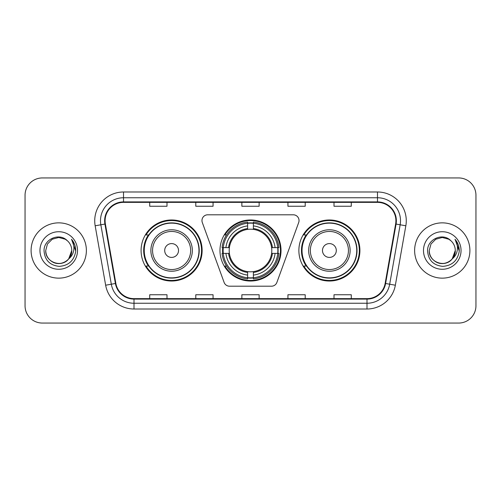 <?xml version="1.0" encoding="UTF-8"?>
<svg xmlns="http://www.w3.org/2000/svg" width="501" height="501" viewBox="0 0 501 501"><rect width="100%" height="100%" fill="white"/><g stroke="black" fill="none" stroke-linecap="round" stroke-linejoin="round"><path stroke-width="0.75" d="M201.966 220.553A5.761 5.761 0 0 0 202.31 222.525L224.11 282.414A5.761 5.761 0 0 0 229.521 286.203L271.479 286.203A5.761 5.761 0 0 0 276.89 282.414L298.69 222.525A5.761 5.761 0 0 0 293.279 214.797L207.721 214.797A5.761 5.761 0 0 0 201.966 220.553M298.872 250.5A30.523 30.523 0 0 0 329.395 281.023A30.523 30.523 0 0 0 359.912 250.5A30.523 30.523 0 0 0 329.395 219.977A30.523 30.523 0 0 0 298.872 250.5M219.977 250.5A30.523 30.523 0 0 0 250.5 281.023A30.523 30.523 0 0 0 281.023 250.5A30.523 30.523 0 0 0 250.5 219.977A30.523 30.523 0 0 0 219.977 250.5M141.088 250.5A30.523 30.523 0 0 0 171.605 281.023A30.523 30.523 0 0 0 202.128 250.5A30.523 30.523 0 0 0 171.605 219.977A30.523 30.523 0 0 0 141.088 250.5M148.409 266.05A27.931 27.931 0 0 1 148.409 234.95M222.72 253.381A27.931 27.931 0 0 1 222.72 247.619M306.192 266.05A27.931 27.931 0 0 1 306.192 234.95M25.05 195.215L25.05 305.785A17.278 17.278 0 0 0 42.328 323.057L458.672 323.057A17.278 17.278 0 0 0 475.95 305.785L475.95 195.215A17.278 17.278 0 0 0 458.672 177.943L42.328 177.943A17.278 17.278 0 0 0 25.05 195.215L25.05 305.785M31.1 250.5A27.643 27.643 0 0 0 58.736 278.143A27.643 27.643 0 0 0 86.379 250.5A27.643 27.643 0 0 0 58.736 222.857A27.643 27.643 0 0 0 31.1 250.5A27.643 27.643 0 0 0 58.736 278.143A27.643 27.643 0 0 0 86.379 250.5A27.643 27.643 0 0 0 58.736 222.857A27.643 27.643 0 0 0 31.1 250.5M414.621 250.5A27.643 27.643 0 0 0 442.264 278.143A27.643 27.643 0 0 0 469.9 250.5A27.643 27.643 0 0 0 442.264 222.857A27.643 27.643 0 0 0 414.621 250.5A27.643 27.643 0 0 0 442.264 278.143A27.643 27.643 0 0 0 469.9 250.5A27.643 27.643 0 0 0 442.264 222.857A27.643 27.643 0 0 0 414.621 250.5M105.097 220.784A18.431 18.431 0 0 1 123.522 202.36L377.478 202.36A18.431 18.431 0 0 1 395.627 223.985L385.144 283.416A18.431 18.431 0 0 1 367.001 298.64L133.999 298.64A18.431 18.431 0 0 1 115.856 283.416L105.373 223.985A18.431 18.431 0 0 1 105.097 220.784M104.634 220.784A18.888 18.888 0 0 0 104.922 224.066L115.399 283.497A18.888 18.888 0 0 0 133.999 299.103L367.001 299.103A18.888 18.888 0 0 0 385.601 283.497L396.078 224.066A18.888 18.888 0 0 0 377.478 201.897L123.522 201.897A18.888 18.888 0 0 0 104.634 220.784M95.165 225.788A28.795 28.795 0 0 1 123.522 191.989L377.478 191.989A28.795 28.795 0 0 1 405.835 225.788L395.352 285.213A28.795 28.795 0 0 1 367.001 309.011L133.999 309.011A28.795 28.795 0 0 1 105.648 285.213L95.165 225.788L100.839 224.786A23.033 23.033 0 0 1 123.522 197.751L377.478 197.751A23.033 23.033 0 0 1 400.161 224.786L389.684 284.217A23.033 23.033 0 0 1 367.001 303.249L133.999 303.249A23.033 23.033 0 0 1 111.316 284.217L100.839 224.786A23.033 23.033 0 0 1 100.488 220.784M458.672 177.943L42.328 177.943M42.328 323.057L458.672 323.057M475.95 305.785L475.95 195.215M241.864 202.36L241.864 206.255L259.136 206.255L259.136 202.36M195.791 202.36L195.791 206.255L213.069 206.255L213.069 202.36M149.724 202.36L149.724 206.255L167.002 206.255L167.002 202.36M287.931 202.36L287.931 206.255L305.209 206.255L305.209 202.36M333.998 202.36L333.998 206.255L351.276 206.255L351.276 202.36M259.136 298.64L259.136 294.745L241.864 294.745L241.864 298.64M213.069 298.64L213.069 294.745L195.791 294.745L195.791 298.64M167.002 298.64L167.002 294.745L149.724 294.745L149.724 298.64M305.209 298.64L305.209 294.745L287.931 294.745L287.931 298.64M351.276 298.64L351.276 294.745L333.998 294.745L333.998 298.64M54.741 262.887C62.901 265.824 72.006 258.948 71.756 250.5C71.58 255.41 69.407 259.167 65.249 261.772C57.133 266.97 45.278 260.125 45.723 250.5L47.463 243.993L52.229 239.227L58.736 237.48L65.249 239.227L67.266 240.662C59.275 232.289 43.894 239.19 44.038 250.5C44.627 260.006 49.668 265.298 59.156 266.369C68.499 265.693 74.01 260.727 75.689 251.477L75.714 250.5C75.664 246.229 74.248 242.484 71.455 239.253C73.578 242.734 74.323 246.486 73.697 250.5C73.09 253.913 71.43 256.7 68.712 258.86A13.02 13.02 0 0 0 71.756 250.5L68.712 258.86C61.805 268.204 45.04 262.23 45.723 250.5L47.463 243.993L52.229 239.227L58.736 237.48L65.249 239.227L67.266 240.662L65.249 239.227L58.736 237.48L52.229 239.227L47.463 243.993L45.723 250.5C45.898 255.41 48.065 259.167 52.229 261.772C60.345 266.97 72.2 260.125 71.756 250.5L68.681 258.904L71.756 250.5C71.58 255.41 69.407 259.167 65.249 261.772C57.133 266.97 45.278 260.125 45.723 250.5C45.898 255.41 48.065 259.167 52.229 261.772C60.345 266.97 72.2 260.125 71.756 250.5A13.02 13.02 0 0 0 67.266 240.662M39.961 250.5A18.775 18.775 0 0 0 58.736 269.275A18.775 18.775 0 0 0 77.517 250.5A18.775 18.775 0 0 0 58.736 231.725A18.775 18.775 0 0 0 39.961 250.5M71.58 239.397L75.707 250.995M253.381 277.761L253.381 278.919A28.563 28.563 0 0 0 278.919 253.381L277.761 253.381A27.411 27.411 0 0 1 253.381 277.761L253.381 275.093A24.762 24.762 0 0 0 275.093 253.381L271.611 253.381A21.305 21.305 0 0 0 253.381 229.389L253.381 223.239A27.411 27.411 0 0 1 277.761 247.619L278.919 247.619A28.563 28.563 0 0 0 253.381 222.081L253.381 223.239M223.239 253.381L222.081 253.381A28.563 28.563 0 0 0 247.619 278.919L247.619 277.761A27.411 27.411 0 0 1 223.239 253.381L225.907 253.381A24.762 24.762 0 0 0 247.619 275.093L247.619 271.611A21.305 21.305 0 0 0 271.611 253.381L272.463 253.381A22.15 22.15 0 0 1 253.381 272.463L253.381 275.093M247.619 223.239L247.619 222.081A28.563 28.563 0 0 0 222.081 247.619L223.239 247.619A27.411 27.411 0 0 1 247.619 223.239L247.619 225.907A24.762 24.762 0 0 0 225.907 247.619L229.389 247.619A21.305 21.305 0 0 0 247.619 271.611L247.619 272.463A22.15 22.15 0 0 1 228.537 253.381L225.907 253.381M223.296 253.381A27.355 27.355 0 0 1 223.296 247.619M253.381 223.296A27.355 27.355 0 0 0 247.619 223.296M277.704 247.619A27.355 27.355 0 0 1 277.704 253.381M277.761 247.619L275.093 247.619A24.762 24.762 0 0 0 253.381 225.907M275.093 253.381L277.761 253.381M247.619 275.093L247.619 277.761M271.611 247.619L275.093 247.619M253.381 271.648L253.381 272.463M247.619 271.611A21.305 21.305 0 0 1 229.389 253.381L228.537 253.381M253.381 277.704A27.355 27.355 0 0 1 247.619 277.704M225.907 247.619L223.239 247.619M247.619 229.352L247.619 225.907M253.381 229.389A21.305 21.305 0 0 0 229.389 247.619L228.537 247.619A22.15 22.15 0 0 1 247.619 228.537M253.381 229.352L253.381 228.537A22.15 22.15 0 0 1 272.463 247.619M226.54 234.95L224.905 234.95A29.947 29.947 0 0 1 280.447 250.5A29.947 29.947 0 0 1 224.905 266.05L226.54 266.05M178.519 250.5A6.908 6.908 0 0 0 171.605 243.592A6.908 6.908 0 0 0 164.697 250.5A6.908 6.908 0 0 0 171.605 257.408A6.908 6.908 0 0 0 178.519 250.5M192.34 250.5A20.729 20.729 0 0 0 171.605 229.771A20.729 20.729 0 0 0 150.876 250.5A20.729 20.729 0 0 0 171.605 271.229A20.729 20.729 0 0 0 192.34 250.5A20.729 20.729 0 0 1 171.605 271.229A20.729 20.729 0 0 1 150.876 250.5M198.96 250.5A27.355 27.355 0 0 0 171.605 223.145A27.355 27.355 0 0 0 144.25 250.5A27.355 27.355 0 0 0 171.605 277.855A27.355 27.355 0 0 0 198.96 250.5M201.552 250.5A29.947 29.947 0 0 1 146.016 266.05L148.791 266.05A27.611 27.611 0 0 0 199.216 250.569A27.611 27.611 0 0 0 148.791 234.95L146.016 234.95A29.947 29.947 0 0 1 201.552 250.5M336.303 250.5A6.908 6.908 0 0 0 329.395 243.592A6.908 6.908 0 0 0 322.481 250.5A6.908 6.908 0 0 0 329.395 257.408A6.908 6.908 0 0 0 336.303 250.5M350.124 250.5A20.729 20.729 0 0 0 329.395 229.771A20.729 20.729 0 0 0 308.66 250.5A20.729 20.729 0 0 0 329.395 271.229A20.729 20.729 0 0 0 350.124 250.5A20.729 20.729 0 0 1 329.395 271.229A20.729 20.729 0 0 1 308.66 250.5M356.75 250.5A27.355 27.355 0 0 0 329.395 223.145A27.355 27.355 0 0 0 302.04 250.5A27.355 27.355 0 0 0 329.395 277.855A27.355 27.355 0 0 0 356.75 250.5M359.336 250.5A29.947 29.947 0 0 1 303.8 266.05L306.574 266.05A27.611 27.611 0 0 0 357.006 250.569A27.611 27.611 0 0 0 306.574 234.95L303.8 234.95A29.947 29.947 0 0 1 359.336 250.5M438.262 262.887C446.422 265.824 455.528 258.948 455.277 250.5C455.102 255.41 452.935 259.167 448.771 261.772C440.655 266.97 428.8 260.125 429.244 250.5L430.985 243.993L435.751 239.227L430.985 243.993L429.244 250.5L430.985 243.993L435.751 239.227L442.264 237.48L448.771 239.227L450.787 240.662C442.803 232.289 427.422 239.19 427.566 250.5C428.155 260.006 433.19 265.298 442.684 266.369C452.027 265.693 457.538 260.727 459.21 251.477L459.242 250.5C459.192 246.229 457.77 242.484 454.977 239.253C457.1 242.734 457.851 246.486 457.219 250.5C456.611 253.913 454.952 256.7 452.24 258.86A13.02 13.02 0 0 0 455.277 250.5L452.24 258.86C445.326 268.204 428.568 262.23 429.244 250.5C429.42 255.41 431.593 259.167 435.751 261.772C443.867 266.97 455.722 260.125 455.277 250.5L452.203 258.904L455.277 250.5C455.102 255.41 452.935 259.167 448.771 261.772C440.655 266.97 428.8 260.125 429.244 250.5C429.42 255.41 431.593 259.167 435.751 261.772C443.867 266.97 455.722 260.125 455.277 250.5A13.02 13.02 0 0 0 450.787 240.662M423.483 250.5A18.775 18.775 0 0 0 442.264 269.275A18.775 18.775 0 0 0 461.039 250.5A18.775 18.775 0 0 0 442.264 231.725A18.775 18.775 0 0 0 423.483 250.5M459.242 250.5L455.227 239.541M455.102 239.397L459.229 250.995M377.478 191.989L377.478 201.897M100.839 224.786L104.922 224.066M133.999 309.011L133.999 299.103M367.001 299.103L367.001 309.011M385.601 283.497L395.352 285.213M105.648 285.213L115.399 283.497M396.078 224.066L405.835 225.788M123.522 191.989L123.522 201.897M253.381 271.611A21.305 21.305 0 0 0 271.611 253.381M277.961 253.381A27.611 27.611 0 0 0 277.961 247.619M253.381 223.039A27.611 27.611 0 0 0 247.619 223.039M247.619 277.961A27.611 27.611 0 0 0 253.381 277.961M190.649 250.5A19.044 19.044 0 0 0 171.605 231.456A19.044 19.044 0 0 0 152.561 250.5A19.044 19.044 0 0 0 171.605 269.544A19.044 19.044 0 0 0 190.649 250.5M348.439 250.5A19.044 19.044 0 0 0 329.395 231.456A19.044 19.044 0 0 0 310.351 250.5A19.044 19.044 0 0 0 329.395 269.544A19.044 19.044 0 0 0 348.439 250.5"/></g></svg>
